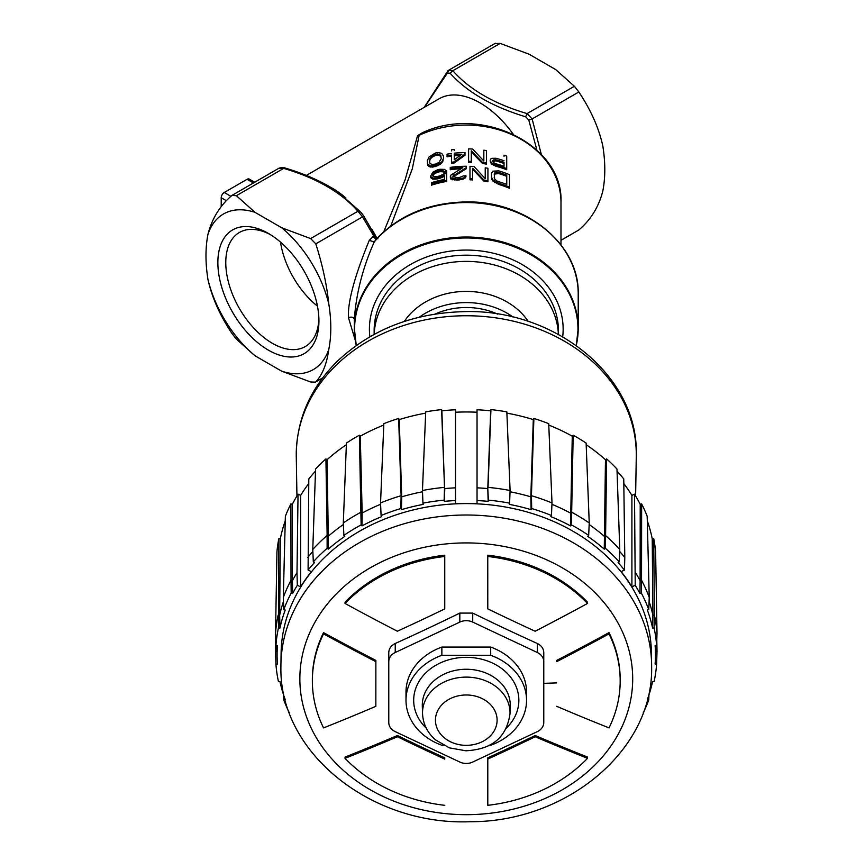 <?xml version="1.0" encoding="UTF-8"?>
<svg xmlns="http://www.w3.org/2000/svg" width="865" height="865" viewBox="0 0 865 865"><rect width="100%" height="100%" fill="white"/><g stroke="black" fill="none" stroke-linecap="round" stroke-linejoin="round"><path stroke-width="1.3" d="M541.328 154.457L532.126 118.948L527.088 113.585L574.403 86.273L578.847 91.982C590.806 109.887 598.785 127.815 602.786 145.774A137.773 79.537 -120 0 1 602.786 191.176C598.785 206.843 590.806 219.775 578.847 229.96L560.985 240.351M574.403 86.273L555.73 69.6L529.034 54.181L500.154 43.401L494.975 43.553M424.607 107.141L447.389 73.028L450.092 73.19C467.132 92.144 492.315 106.676 525.617 116.797L528.785 120.019L536.895 150.034M306.329 175.433L439.074 98.794A81.797 47.229 60 0 1 513.226 134.183M426.704 131.037L417.546 135.751L405.188 179.596L383.779 231.723M417.546 135.751L421.709 133.091C480.453 104.351 563.699 144.606 560.985 202.399L560.985 244.881M560.985 202.399A94.718 77.331 0 0 0 419.147 135.318L412.302 168.794L390.796 225.97M491.515 177.217L492.855 181.001L498.694 184.418A94.718 77.331 0 0 1 509.453 188.256L509.453 187.067A96.004 78.391 180 0 0 498.694 183.294L492.855 179.909L491.515 177.217L491.515 173.249L492.855 171.184L498.694 170.87A96.004 78.391 0 0 1 509.453 174.644L509.453 187.067M472.679 169.345L483.892 181.099A94.718 77.331 0 0 1 487.925 181.791L487.925 180.709A96.004 78.391 180 0 0 483.892 180.028L472.679 168.286L472.679 178.871A96.004 78.391 180 0 0 469.987 178.752L469.987 166.329A96.004 78.391 0 0 1 474.02 166.523L485.233 178.655L485.233 167.81A96.004 78.391 0 0 1 487.925 168.286L487.925 180.709M469.987 178.752L469.987 179.812A94.718 77.331 0 0 1 472.679 179.92L472.679 178.871M485.233 168.88L485.233 178.655M452.946 177.076L466.397 168.643L466.397 167.323M450.254 176.882L450.708 178.947L456.98 180.125A94.718 77.331 0 0 1 458.774 179.985L463.705 178.979L465.954 176.838L465.954 175.79L463.705 177.931L458.774 178.936A96.004 78.391 180 0 0 456.98 179.066L450.708 177.876L450.708 175.238L462.807 167.637A96.004 78.391 180 0 0 450.254 168.686L450.254 167.367A96.004 78.391 0 0 1 466.397 166.264L466.397 167.583L452.946 176.017M450.254 168.686L450.254 169.756A94.718 77.331 0 0 1 460.775 168.772M432.77 175.422L434.111 176.611L437.247 176.547A96.004 78.391 0 0 1 439.939 175.887L443.529 174.049A96.004 78.391 0 0 1 446.664 173.465L446.664 180.342A96.004 78.391 180 0 0 431.419 184.04L431.419 185.175A94.718 77.331 0 0 1 446.664 181.423L446.664 174.546M430.521 176.395L430.521 177.53L432.77 179.196L437.247 178.969A94.718 77.331 0 0 1 439.939 178.298L444.426 176.276L444.426 179.423L444.426 175.195L439.939 177.206A96.004 78.391 180 0 0 437.247 177.866L432.77 178.071L430.521 176.395L432.77 172.254L437.247 169.929A96.004 78.391 0 0 1 439.939 169.27L444.426 169.378L446.664 171.086A96.004 78.391 180 0 0 443.972 171.584L443.085 170.697L439.939 170.589A96.004 78.391 180 0 0 437.247 171.259L434.111 172.913L432.77 174.892M432.77 176.028L434.111 174.027L437.247 172.362A94.718 77.331 0 0 1 439.939 171.692L443.085 171.789L443.972 172.665A94.718 77.331 0 0 1 446.664 172.167L446.664 171.086M504.025 156.327L504.025 155.181A96.004 78.391 0 0 1 506.717 156.154L506.717 168.588A96.004 78.391 180 0 0 495.948 165.129L491.915 163.085L490.12 160.847L490.574 159.084L491.915 158.327L495.948 158.263A96.004 78.391 0 0 1 504.025 160.728M490.12 160.847L491.915 164.177L495.948 166.242A94.718 77.331 0 0 1 506.717 169.756L506.717 168.588M471.284 151.883L482.497 163.496A94.718 77.331 0 0 1 486.53 164.134L486.53 163.063A96.004 78.391 180 0 0 482.497 162.425L471.284 150.824L471.284 161.398A96.004 78.391 180 0 0 468.592 161.312L468.592 148.888A96.004 78.391 0 0 1 472.636 149.04L483.838 161.031L483.838 150.186A96.004 78.391 0 0 1 486.53 150.629L486.53 163.063M468.592 161.312L468.592 162.371A94.718 77.331 0 0 1 471.284 162.458L471.284 161.398M483.838 151.267L483.838 161.031M454.244 162.977L454.244 161.906A96.004 78.391 180 0 0 451.552 162.22L451.552 163.29A94.718 77.331 0 0 1 454.244 162.977L465.002 155.213L465.002 153.624M451.552 162.22L451.552 155.084A96.004 78.391 180 0 0 447.064 155.743L447.064 156.814A94.718 77.331 0 0 1 451.552 156.143M451.552 150.856L451.552 149.796A96.004 78.391 0 0 1 454.244 149.483L454.244 150.542M427.332 163.009L427.786 165.323L429.127 166.696L432.716 167.096L438.101 165.583L441.691 163.15L443.486 158.511L441.691 162.058L435.409 165.453L430.478 165.885L427.786 164.166L427.332 160.631L429.127 156.825L435.409 153.029L438.101 152.586L441.691 153.332L443.486 156.133L443.486 158.511M498.694 184.418L498.694 183.294M496.445 183.51L496.445 182.396M494.65 182.504L494.65 181.401M492.855 181.001L492.855 179.909M491.958 179.736L491.958 178.644M496.899 180.936L498.694 181.715A96.004 78.391 0 0 1 506.76 184.418L506.76 175.162A96.004 78.391 180 0 0 498.694 172.459L495.548 172.384L494.207 173.887L494.65 179.023L496.899 180.936M494.207 177.855L494.65 174.049L498.694 173.573A94.718 77.331 0 0 1 506.76 176.33L506.76 184.418M494.65 174.049L494.65 172.946M495.548 173.487L495.548 172.384M496.899 173.324L496.899 172.211M498.694 173.573L498.694 172.459M483.892 181.099L483.892 180.028M453.844 175.919L453.844 174.86M452.946 176.547L457.434 177.703A96.004 78.391 0 0 1 459.229 177.585L463.705 175.811A96.004 78.391 0 0 1 465.954 175.79M465.5 177.898L465.5 176.849M463.705 178.979L463.705 177.931M461.921 179.563L461.921 178.514M458.774 179.985L458.774 178.936M456.98 180.125L456.98 179.066M454.287 180.104L454.287 179.044M452.503 179.779L452.503 178.709M450.708 178.947L450.708 177.876M431.419 184.04L431.419 182.72A96.004 78.391 0 0 1 444.426 179.423M442.188 177.53L442.188 176.438M439.939 178.298L439.939 177.206M437.247 178.969L437.247 177.866M435.009 179.325L435.009 178.212M432.77 179.196L432.77 178.071M431.419 178.568L431.419 177.433M443.972 172.665L443.972 171.584M443.085 171.789L443.085 170.697M441.734 171.551L441.734 170.459M439.939 171.692L439.939 170.589M437.247 172.362L437.247 171.259M435.452 173.119L435.452 171.994M434.111 174.027L434.111 172.913M433.214 175.087L433.214 173.962M490.574 161.733L490.574 162.825M495.948 166.242L495.948 165.129M493.71 165.399L493.71 164.296M491.915 164.177L491.915 163.085M504.025 166.285L504.025 162.317A96.004 78.391 180 0 0 495.504 159.722L492.812 160.641L493.266 162.339L495.504 163.69A96.004 78.391 0 0 1 504.025 166.285L504.025 163.463A94.718 77.331 0 0 0 495.504 160.836L495.504 159.722M492.812 161.744L495.504 160.836M494.153 160.749L494.153 159.647M493.266 161.063L493.266 159.96M492.812 161.441L492.812 160.641M482.497 163.496L482.497 162.425M454.244 153.181A96.004 78.391 0 0 1 465.002 152.575L465.002 154.165L454.244 161.906M447.064 155.743L447.064 154.154A96.004 78.391 0 0 1 451.552 153.494M454.244 154.77L454.244 159.798L461.867 154.24A96.004 78.391 180 0 0 454.244 154.77M454.244 159.798L454.244 155.83A94.718 77.331 0 0 1 460.267 155.365M443.031 161.009L443.031 159.928M442.588 161.896L442.588 160.804M441.691 163.15L441.691 162.058M440.339 164.242L440.339 163.15M438.101 165.583L438.101 164.48M435.409 166.567L435.409 165.453M432.716 167.096L432.716 165.972M430.478 167.031L430.478 165.885M429.127 166.696L429.127 165.55M428.229 165.95L428.229 164.804M427.786 165.323L427.786 164.166M438.998 162.404L441.236 158.717L440.793 155.376L438.998 154.208L433.17 155.257L430.024 158.371L429.581 161.96L430.024 163.388L431.819 164.404L435.409 164.134L438.998 162.404M429.581 161.96L430.024 159.506L431.819 157.333L435.409 155.462L438.998 155.311L440.793 156.478L441.236 158.717M430.024 159.506L430.024 158.371M431.819 157.333L431.819 156.197M433.17 156.381L433.17 155.257M435.409 155.462L435.409 154.348M437.647 155.127L437.647 154.013M438.998 155.311L438.998 154.208M440.793 156.478L440.793 155.376M376.372 239.086L373.767 235.94L376.459 238.026L363.387 215.515L360.694 212.022L357.937 211.244L362.522 216.877L373.767 235.94L369.258 240.373C354.509 276.497 347.579 302.253 348.454 317.628L355.266 340.269M207.989 234.21C212.001 218.531 219.98 205.6 231.928 195.425L236.372 195.695L255.045 212.368A89.83 51.868 -120 0 0 207.989 234.21A137.773 79.537 -120 0 0 207.989 279.611A89.83 51.868 -120 0 0 255.045 355.796L281.741 371.204L310.621 381.984L315.401 382.135L322.58 377.994M255.045 355.796L236.372 339.123L231.928 333.414C219.97 315.509 211.99 297.582 207.989 279.611M328.797 303.961A89.83 51.868 -120 0 0 281.741 227.787L310.621 238.567L315.801 243.844C322.472 264.776 326.808 284.823 328.797 303.961A137.773 79.537 -120 0 1 328.797 349.363C326.808 363.884 322.472 374.707 315.801 381.833L322.677 377.854M281.741 371.204A89.83 51.868 -120 0 0 328.797 349.363M255.045 212.368L281.741 227.787M318.925 320.969A71.471 41.261 60 0 1 268.399 350.141A71.471 41.261 60 0 1 217.861 262.614A71.471 41.261 60 0 1 268.399 233.431A71.471 41.261 60 0 1 318.925 320.969M231.928 195.425L279.092 168.124C282.12 167.432 283.99 167.356 284.704 167.897C301.063 172.73 315.844 178.871 329.046 186.332L337.891 191.944L360.694 212.022M278.649 168.459L283.688 168.383L236.372 195.695M376.059 239.443L372.923 236.275M369.258 240.373L374.253 241.919L375.756 239.789M354.336 319.034C356.25 293.116 362.889 267.415 374.253 241.919A111.942 91.398 0 0 1 499.656 206.713A111.942 91.398 0 0 1 578.209 293.949L578.209 328.419A111.942 91.398 0 0 1 576.252 345.459L578.209 328.419A111.942 91.398 0 0 0 466.278 237.021A111.942 91.398 0 0 0 354.336 328.419L356.272 345.47A111.942 91.398 0 0 1 354.336 328.419L354.336 319.034C353.396 317.141 351.439 316.666 348.454 317.628M576.177 345.405A111.682 91.193 180 0 0 577.961 329.165A111.682 91.193 180 0 0 466.278 237.972A111.682 91.193 180 0 0 354.585 329.165A111.682 91.193 180 0 0 356.369 345.405M369.852 336.766A96.869 79.093 0 0 1 369.409 329.165A96.869 79.093 0 0 1 466.278 250.072A96.869 79.093 0 0 1 563.147 329.165A96.869 79.093 0 0 1 562.693 336.766M254.667 182.223L249.239 179.087A4.303 2.487 120 0 0 247.087 179.304L224.251 192.484A4.303 2.487 120 0 0 221.213 197.75L221.213 206.616M318.893 318.612A65.87 38.028 60 0 1 305.291 346.551A65.87 38.028 60 0 1 254.526 328.905A65.87 38.028 60 0 1 225.776 262.614A65.87 38.028 60 0 1 239.421 232.458A65.87 38.028 60 0 1 270.41 234.642M280.498 242.113A65.87 38.028 -120 0 0 317.466 306.145M500.154 43.401L452.838 70.725L448.827 70.13L447.389 73.028M558.412 334.366L558.412 330.408A92.133 75.223 180 0 0 466.278 255.186A92.133 75.223 180 0 0 374.145 330.408L374.145 334.366M374.188 334.344A92.133 75.223 0 0 1 466.278 261.392A92.133 75.223 0 0 1 558.368 334.344M528.266 321.466A70.606 57.652 180 0 0 466.278 291.397A70.606 57.652 180 0 0 404.279 321.466M513.269 317.217A70.606 57.652 180 0 0 466.278 302.588A70.606 57.652 180 0 0 419.276 317.217M435.019 314.092A64.583 52.733 0 0 1 466.278 307.507A64.583 52.733 0 0 1 497.537 314.092M647.517 699.039A189.176 154.467 180 0 0 652.599 681.501L654.102 681.652A190.689 155.689 180 0 0 656.611 664.19L655.108 664.05A189.176 154.467 180 0 0 655.389 658.6A189.176 154.467 180 0 0 655.108 645.517L656.611 645.377A190.689 155.689 180 0 0 654.102 627.925L654.394 615.112A191.057 156.003 0 0 1 657.011 633.266L655.616 551.794A189.868 155.019 180 0 0 653.724 538.7L652.232 538.841A188.354 153.797 180 0 0 647.301 520.838M641.635 503.895L641.538 580.253A191.057 156.003 0 0 1 649.237 597.423L647.182 516.275A189.868 155.019 180 0 0 641.635 503.895L640.219 504.317A188.354 153.797 180 0 0 634.51 494.153L631.904 495.386A185.348 151.343 180 0 0 623.806 483.567M619.686 551.459A189.554 154.77 0 0 1 624.79 557.482L623.751 478.929A188.354 153.797 180 0 0 617.048 471.133M589.162 524.514A189.554 154.77 0 0 1 604.257 536.235L605.413 535.457A191.057 156.003 0 0 1 619.773 549.48L616.972 469.025A189.868 155.019 180 0 0 606.625 458.904L605.468 459.693A188.354 153.797 180 0 0 586.178 444.707M551.935 504.295A189.554 154.77 0 0 1 570.381 513.021L571.289 512.037A191.057 156.003 0 0 1 589.238 522.957L586.113 443.075A189.868 155.019 180 0 0 573.171 435.192L572.262 436.176A188.354 153.797 180 0 0 548.778 425.061M631.904 495.386L631.904 586.848A185.348 151.343 180 0 0 621.146 571.635L624.454 570.067A189.176 154.467 180 0 0 618.075 562.607L619.232 561.817A190.689 155.689 180 0 0 605.424 548.334L604.267 549.124A189.176 154.467 180 0 0 587.778 536.397L588.676 535.403A190.689 155.689 180 0 0 571.419 524.904L570.522 525.888A189.176 154.467 180 0 0 550.864 516.621L551.459 515.497A190.689 155.689 180 0 0 531.694 508.544L531.434 495.71A191.057 156.003 0 0 1 552 502.943L548.724 423.666A189.868 155.019 180 0 0 533.889 418.455L533.294 419.59A188.354 153.797 180 0 0 506.89 413.135M490.931 409.599L488.044 487.373A191.057 156.003 0 0 1 510.091 490.52L506.836 411.87A189.868 155.019 180 0 0 490.931 409.599L490.671 410.821A188.354 153.797 180 0 0 477.037 409.772L477.037 503.7A185.348 151.343 180 0 0 455.509 503.7L455.509 412.227A185.348 151.343 180 0 1 477.037 412.227L477.037 500.575A189.176 154.467 180 0 1 488.141 501.354L488.401 500.143A190.689 155.689 180 0 1 509.604 503.16L509.344 504.382A189.176 154.467 180 0 1 531.099 509.669L531.694 508.544M455.509 487.838L455.509 500.575A189.176 154.467 180 0 0 444.405 501.354L444.772 488.584A189.554 154.77 0 0 1 455.509 487.838L455.509 409.772A188.354 153.797 180 0 0 441.874 410.821L441.615 409.599A189.868 155.019 180 0 0 425.71 411.87L422.455 490.509A191.057 156.003 0 0 1 444.513 487.373L444.145 500.143A190.689 155.689 180 0 0 422.942 503.16L423.201 504.382A189.176 154.467 180 0 0 401.457 509.669L400.852 508.544A190.689 155.689 180 0 0 381.087 515.497L381.681 516.621A189.176 154.467 180 0 0 362.024 525.888L361.127 524.904A190.689 155.689 180 0 0 343.87 535.403L344.767 536.397A189.176 154.467 180 0 0 328.278 549.124L327.121 548.334A190.689 155.689 180 0 0 313.314 561.817L314.471 562.607A189.176 154.467 180 0 0 308.091 570.067L311.411 571.635A185.348 151.343 180 0 0 300.642 586.848L300.642 495.386L298.036 494.153A188.354 153.797 180 0 0 292.327 504.317L290.91 503.895A189.868 155.019 180 0 0 285.364 516.275L283.309 597.423A191.057 156.003 0 0 1 291.008 580.253L291.191 593.109A190.689 155.689 180 0 0 283.785 609.62L285.212 610.041A189.176 154.467 180 0 0 279.946 628.066L278.454 627.925A190.689 155.689 180 0 0 275.935 645.377L277.438 645.517A189.176 154.467 180 0 0 277.157 658.6A189.176 154.467 180 0 0 277.438 664.05L275.935 664.19A190.689 155.689 180 0 0 278.454 681.652L279.946 681.501A189.176 154.467 180 0 0 285.028 699.039M425.656 413.135A188.354 153.797 180 0 0 399.252 419.59L398.657 418.455A189.868 155.019 180 0 0 383.833 423.666L380.546 502.943A191.057 156.003 0 0 1 401.111 495.71L401.706 496.845L399.252 419.59M383.768 425.061A188.354 153.797 180 0 0 360.283 436.176L359.386 435.192A189.868 155.019 180 0 0 346.433 443.075L343.308 522.957A191.057 156.003 0 0 1 361.267 512.037L362.165 513.021L360.283 436.176M346.368 444.707A188.354 153.797 180 0 0 327.089 459.693L325.932 458.904A189.868 155.019 180 0 0 315.574 469.025L312.773 549.47A191.057 156.003 0 0 1 327.132 535.457L327.121 548.334M315.498 471.133A188.354 153.797 180 0 0 308.805 478.929L308.091 570.067M308.74 483.567A185.348 151.343 180 0 0 300.642 495.386M285.245 520.838A188.354 153.797 180 0 0 280.314 538.841L278.822 538.7A189.868 155.019 180 0 0 276.941 551.794L275.535 633.266A191.057 156.003 0 0 1 278.152 615.112L279.654 615.253L280.314 538.841M275.751 639.689L275.535 651.453L276.93 651.313M277.157 658.6L276.778 646.177A189.554 154.77 0 0 1 276.757 645.452M278.822 538.7L278.454 627.925M279.946 628.066L279.654 615.253A189.554 154.77 0 0 1 283.471 601.424M290.91 503.895L291.008 580.253L292.424 580.674L292.327 504.317M300.642 586.848L297.322 585.291A189.176 154.467 180 0 0 292.608 593.531L292.424 580.674A189.554 154.77 0 0 1 296.998 572.706L298.036 494.153M297.322 585.291L296.998 572.706M307.767 557.482A189.554 154.77 0 0 1 312.86 551.459M325.932 458.904L327.132 535.446L328.289 536.235L327.089 459.693M328.278 549.124L328.289 536.235A189.554 154.77 0 0 1 343.383 524.514M359.386 435.192L361.127 524.904M362.024 525.888L362.165 513.021A189.554 154.77 0 0 1 380.611 504.295M398.657 418.455L401.111 495.71L400.852 508.544M401.457 509.669L401.706 496.845A189.554 154.77 0 0 1 422.498 491.774M441.615 409.599L444.513 487.373L441.874 410.821M477.037 487.838A189.554 154.77 0 0 1 487.784 488.584L488.141 501.354M490.671 410.821L487.784 488.584L488.401 500.143M510.047 491.774A189.554 154.77 0 0 1 530.84 496.845L531.099 509.669M533.294 419.59L530.84 496.845L531.434 495.71L533.889 418.455M572.262 436.176L570.522 525.888M571.419 524.904L573.171 435.192M605.468 459.693L604.267 549.124M605.424 548.334L606.625 458.904M624.454 570.067L624.79 557.482M634.51 494.153L635.224 585.291L631.904 586.848M635.548 572.706A189.554 154.77 0 0 1 640.122 580.674L639.938 593.531A189.176 154.467 180 0 0 635.224 585.291M640.219 504.317L640.122 580.674L641.538 580.253L641.365 593.109L639.938 593.531M649.074 601.424A189.554 154.77 0 0 1 652.902 615.253L652.599 628.066A189.176 154.467 180 0 0 647.344 610.041L648.761 609.62A190.689 155.689 180 0 0 641.365 593.109M652.232 538.841L652.902 615.253L654.394 615.112L653.724 538.7M655.789 645.452A189.554 154.77 0 0 1 655.767 646.177L655.389 658.6M655.616 651.313L657.011 651.453L656.795 639.689M643.203 712.846A190.689 155.689 180 0 0 648.761 699.947L647.388 699.547M654.102 627.925L652.599 628.066M444.405 501.354L444.145 500.143M292.608 593.531L291.191 593.109M285.158 699.547L283.785 699.947A190.689 155.689 180 0 0 289.343 712.846M280.92 666.353A185.348 151.343 0 0 1 280.93 664.482L281.114 652.913A185.175 151.202 0 0 1 466.278 503.592A185.175 151.202 0 0 1 651.432 652.913L651.615 664.482A185.348 151.343 0 0 1 651.626 666.353M283.601 694.941L283.785 699.947M275.935 664.19L275.535 651.453M275.935 645.377L275.535 633.266M283.785 609.62L283.309 597.423M312.773 549.47L313.314 561.817M343.87 535.403L343.308 522.957M381.087 515.497L380.546 502.943M422.942 503.16L422.455 490.509M510.091 490.509L509.604 503.16M551.459 515.497L552 502.943M589.238 522.957L588.676 535.403M619.773 549.47L619.232 561.817M649.237 597.423L648.761 609.62M656.611 645.377L657.011 633.266M656.611 664.19L657.011 651.453M648.761 699.947L648.945 694.941M609.003 633.872A153.916 125.674 0 0 1 620.183 680.896L620.183 679.641A153.916 125.674 180 0 0 609.003 632.618A1379.675 689.74 144.7 0 1 556.703 660.395L556.703 661.639A1381.827 690.821 -35.3 0 0 609.003 633.872L609.003 632.618M375.875 661.671L375.875 660.428A1379.675 689.827 -144.7 0 1 323.532 632.639A153.916 125.674 180 0 0 312.362 679.641L312.362 680.896A153.916 125.674 0 0 1 323.532 633.894A1381.827 690.908 35.3 0 0 375.875 661.671L375.843 706.337A1381.827 690.821 144.7 0 1 323.542 727.908A153.916 125.674 0 0 1 312.362 680.896M556.682 682.896A1379.848 796.643 -0 0 1 543.771 683.35L543.771 652.632C543.609 648.577 541.458 645.528 537.316 643.495A1377.664 689.048 -144.8 0 1 472.723 613.09L459.823 613.09A1377.664 689.048 144.8 0 1 395.24 643.495C391.088 645.528 388.936 648.577 388.774 652.632L388.774 683.35M444.751 556.455L444.751 555.2A153.916 125.674 180 0 0 345.038 602.224L345.038 603.478A153.916 125.674 0 0 1 444.751 556.455L444.751 608.906A1379.037 689.729 144.8 0 1 397.349 631.223A1381.827 690.994 -144.7 0 1 345.038 603.478M587.497 603.456L587.497 602.202A153.916 125.674 180 0 0 487.763 555.2L487.763 556.455A153.916 125.674 0 0 1 587.497 603.456A1381.827 690.908 144.7 0 1 535.143 631.234A1379.037 689.286 -144.7 0 1 487.784 608.874L487.763 556.455M556.703 661.639L556.703 660.395M620.183 680.896A153.916 125.674 0 0 1 609.025 727.887A1381.827 690.908 -144.7 0 1 556.671 706.305M397.403 735.51A1379.675 689.827 144.7 0 1 345.049 757.08L345.049 758.335A1381.827 690.908 -35.3 0 0 397.403 736.753A1379.037 689.286 35.3 0 0 444.772 759.102L444.772 757.859A1376.875 688.216 -144.7 0 1 397.403 735.51L397.403 736.753M535.197 735.51A1376.875 688.648 144.8 0 1 487.795 757.827L487.795 759.07A1379.037 689.729 -35.2 0 0 535.197 736.753A1381.827 690.994 35.3 0 0 587.519 758.313L587.519 757.059A1379.675 689.924 -144.7 0 1 535.197 735.51L535.197 736.753M323.532 632.639L323.532 633.894M388.774 661.639L388.774 722.502A12.921 10.542 180 0 0 395.24 731.639L459.823 762.043A12.921 10.542 180 0 0 472.723 762.043L537.316 731.639A12.921 10.542 180 0 0 543.771 722.502L543.771 661.639A12.921 10.542 180 0 0 537.316 652.502L472.723 622.097A12.921 10.542 180 0 0 459.823 622.097L395.24 652.502A12.921 10.542 180 0 0 388.774 661.639L388.774 652.632M444.772 759.102L444.772 757.859M444.783 805.326A153.916 125.674 0 0 1 345.049 758.335M587.519 758.313A153.916 125.674 0 0 1 487.795 805.326L487.795 759.07M489.039 745.262L490.693 745.262A60.269 49.219 180 0 0 526.547 700.272L526.547 692.065A60.269 49.219 180 0 0 490.693 647.074L441.864 647.074A60.269 49.219 180 0 0 405.999 692.065L405.999 700.272A60.269 49.219 180 0 0 441.864 745.262L443.507 745.262M441.864 647.074L441.864 655.281A60.269 49.219 180 0 0 405.999 700.272M526.547 700.272A60.269 49.219 180 0 0 490.693 655.281L490.693 647.074M490.693 655.281L441.864 655.281M578.847 91.982L532.126 118.948L528.785 120.019M560.985 240.275L578.847 229.96M525.617 116.797L527.088 113.585C494.326 103.93 469.576 89.636 452.838 70.725L450.092 73.19M376.956 238.459A81.797 47.229 -120 0 0 372.058 229.528M345.924 197.988A81.797 47.229 -120 0 0 330.646 187.273M310.621 238.567L357.937 211.244C341.199 192.333 316.449 178.039 283.688 168.383L285.158 168.405M315.801 243.844L362.522 216.877L363.441 215.558L360.467 211.72M224.251 192.484L230.89 196.312M253.402 182.947L247.087 179.304M226.295 200.691L221.213 197.75M635.613 495.969L636.283 456.471A170.016 138.822 180 0 0 636.294 454.568A170.016 138.822 180 0 0 466.278 315.747A170.016 138.822 180 0 0 296.252 454.568A170.016 138.822 180 0 0 296.273 456.471L296.933 495.969M280.93 664.482A185.348 151.343 0 0 1 466.278 515.01A185.348 151.343 0 0 1 651.615 664.482L651.626 666.461C653.637 750.15 566.413 822.085 470.236 821.718C371.312 825.751 278.725 752.669 280.92 666.461L280.93 664.482M299.852 678.798A166.426 135.881 0 0 1 466.278 542.917A166.426 135.881 0 0 1 632.693 678.798A166.426 135.881 180 0 1 466.278 814.679A166.426 135.881 180 0 1 299.852 678.798M395.24 643.495L395.24 652.502M459.823 622.097L459.823 613.09M472.723 613.09L472.723 622.097M537.316 652.502L537.316 643.495M426.229 728.114A52.592 42.936 0 0 1 413.686 700.272A52.592 42.936 0 0 1 466.278 657.335A52.592 42.936 0 0 1 518.859 700.272A52.592 42.936 0 0 1 506.317 728.114M422.542 713.712L422.304 706.045A43.985 35.908 0 0 1 422.293 705.159A43.985 35.908 0 0 1 466.278 669.251A43.985 35.908 0 0 1 510.253 705.159A43.985 35.908 0 0 1 510.242 706.045L510.015 713.712C505.82 742.83 485.47 749.663 465.867 750.788L449.378 747.857L435.549 739.878C427.418 732.785 423.082 724.07 422.542 713.712A43.747 35.724 0 0 1 422.52 712.825A43.747 35.724 0 0 1 466.278 677.111A43.747 35.724 0 0 1 510.026 712.825A43.747 35.724 0 0 1 510.015 713.712M435.441 720.156A30.837 25.182 180 0 0 466.278 745.338A30.837 25.182 180 0 0 497.105 720.156A30.837 25.182 180 0 0 466.278 694.984A30.837 25.182 180 0 0 435.441 720.156M363.441 215.558L376.286 237.648L377.908 238.837M376.329 239.378L375.605 239.962M375.605 239.951C398.484 215.32 428.726 202.648 466.332 201.923C525.888 200.68 579.669 244.46 578.209 293.949M495.375 43.25L448.827 70.13M424.142 107.411L447.973 70.725M636.294 454.449C638.316 374.675 552.486 307.453 461.456 311.735C411.902 313.53 370.49 330.073 337.199 361.386C310.481 387.974 296.836 418.995 296.252 454.449L296.252 454.914"/></g></svg>
